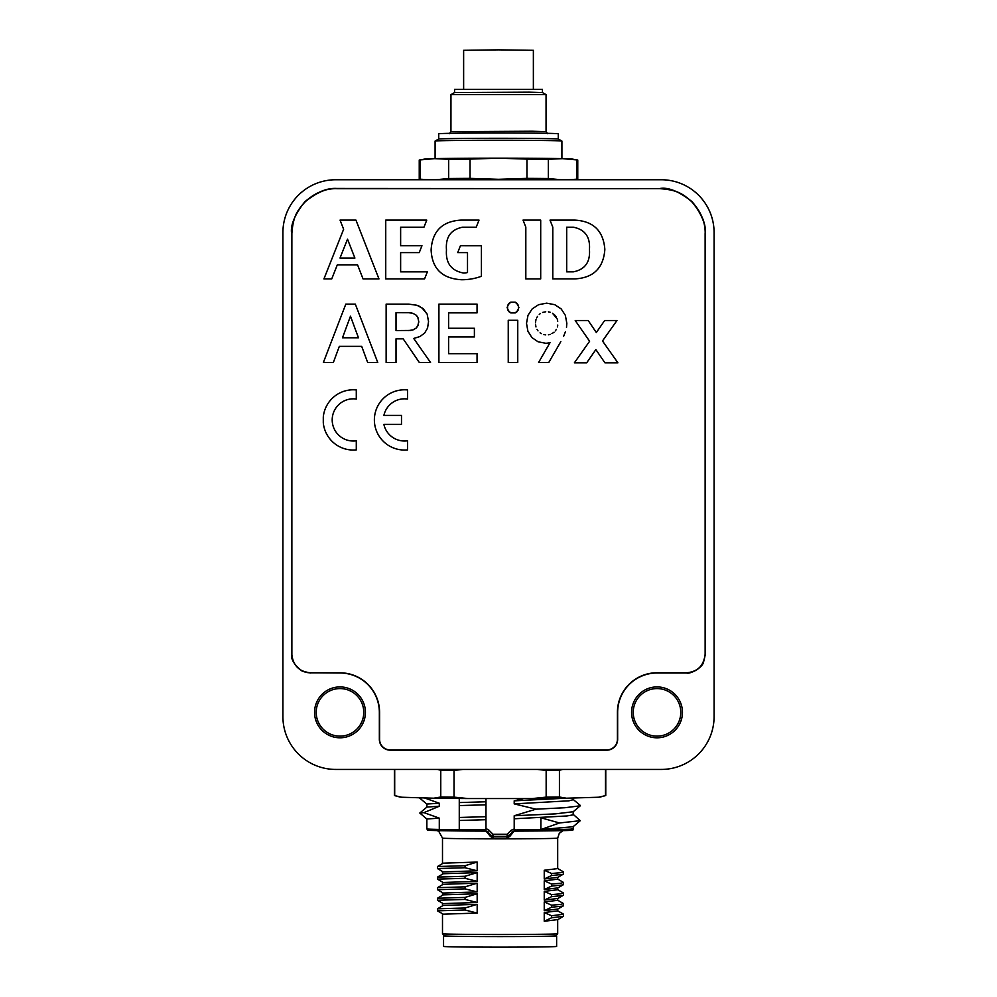 <?xml version="1.0" encoding="UTF-8"?>
<svg xmlns="http://www.w3.org/2000/svg" width="997" height="997" viewBox="0 0 997 997"><rect width="100%" height="100%" fill="white"/><g stroke="black" fill="none" stroke-linecap="round" stroke-linejoin="round"><path stroke-width="1.5" d="M561.909 158.648L561.909 141.076A63.409 0.835 180 0 0 561.884 141.051A63.409 0.835 180 0 0 498.5 140.241A63.409 0.835 180 0 0 435.116 141.051A63.409 0.835 180 0 0 435.091 141.076L435.091 158.648M419.463 159.994L424.734 159.071A73.977 0.972 -0 0 1 434.443 158.66A73.977 0.972 -0 0 1 498.5 158.174A73.977 0.972 -0 0 1 562.557 158.66A73.977 0.972 -0 0 1 572.266 159.071L577.537 159.994A79.262 1.034 180 0 0 576.789 159.906L562.557 158.66L548.338 159.271A79.262 1.034 180 0 0 526.952 159.109L498.5 158.174L470.048 159.109A79.262 1.034 180 0 0 448.662 159.271L434.443 158.66L420.211 159.906A79.262 1.034 180 0 0 419.463 159.994A79.262 1.034 180 0 0 419.238 160.068L419.238 179.348A79.262 1.034 -0 0 1 420.211 179.186L420.211 159.906M446.432 179.747A66.039 0.86 -0 0 1 498.5 179.41A66.039 0.86 -0 0 1 550.568 179.747M533.37 89.057L533.37 50.311L498.5 49.85L463.63 50.311L463.63 89.057M435.116 141.051L438.593 139.044A59.932 0.785 -0 0 1 498.5 138.284A59.932 0.785 -0 0 1 558.407 139.044L561.884 141.051M542.43 92.547L542.43 89.406L454.57 89.406L454.57 92.547L529.233 92.16L542.455 92.559L546.044 94.628L450.956 94.628L450.943 131.666L532.124 131.23L546.057 131.666L547.665 133.698M438.73 139.007L438.73 133.785A59.77 0.785 -0 0 1 498.5 133A59.77 0.785 -0 0 1 558.27 133.785L558.27 139.007M560.326 179.747A73.977 0.972 180 0 0 498.5 179.31A73.977 0.972 180 0 0 436.674 179.747M568.926 179.747L576.789 179.186A79.262 1.034 -0 0 1 577.762 179.348L577.762 160.068A79.262 1.034 180 0 0 577.537 159.994M576.789 179.186L576.789 159.906M577.762 179.348A79.262 1.034 -0 0 1 577.537 179.423L575.705 179.747M421.295 179.747L419.463 179.423A79.262 1.034 -0 0 1 419.238 179.348M436.013 179.747L448.662 178.538A79.262 1.034 -0 0 1 470.048 178.376L470.048 159.109M448.662 178.538L448.662 159.271M470.048 178.376L498.5 179.31L526.952 178.376A79.262 1.034 -0 0 1 548.338 178.538L548.338 159.271M526.952 178.376L526.952 159.109M548.338 178.538L560.987 179.747M420.211 179.186L428.074 179.747M335.74 179.747L661.26 179.747A52.853 52.841 135 0 1 714.089 232.575L714.089 716.606A52.853 52.841 -135 0 1 661.26 769.435L335.74 769.435A52.853 52.841 -45 0 1 282.911 716.606L282.911 232.575A52.853 52.841 45 0 1 335.74 179.747M598.524 797.239L605.491 795.618A105.67 1.844 -0 0 0 605.54 795.606L600.269 797.014A100.385 1.757 180 0 1 598.524 797.239L566.383 798.211A100.385 1.757 -0 0 1 532.236 798.56L467.954 798.56A100.385 1.757 -0 0 1 433.795 798.211L401.654 797.239A100.385 1.757 180 0 1 399.909 797.014L394.638 795.606A105.67 1.844 -0 0 0 394.7 795.618L401.654 797.239M562.707 769.435L559.429 770.257L559.429 797.014L566.383 798.211M559.429 797.014A105.67 1.844 180 0 1 546.157 797.139L532.236 798.56M462.92 769.435L454.034 770.394L454.034 797.139L467.954 798.56M454.034 797.139A105.67 1.844 180 0 1 440.761 797.014L433.795 798.211M605.54 795.606A105.67 1.844 -0 0 0 605.765 795.481L605.765 769.435M394.413 769.435L394.413 795.481A105.67 1.844 -0 0 0 394.638 795.606M559.429 770.257A105.67 1.844 180 0 1 546.157 770.394L546.157 797.139M546.157 770.394L537.258 769.435M394.7 769.435L394.7 795.618M454.034 770.394A105.67 1.844 180 0 1 440.761 770.257L440.761 797.014M440.761 770.257L437.471 769.435M605.491 769.435L605.491 795.618M426.878 804.13L419.799 798.186L421.905 797.862M570.072 829.953C576.141 830.401 565.012 830.738 536.685 830.987L517.829 831.087L514.203 829.006L514.203 815.758L535.95 809.178L514.203 803.881L514.203 800.853L523.649 798.56M485.975 798.56L485.975 829.006L485.265 829.853L486 831.049L482.361 831.087A71.958 0.947 180 0 1 460.066 830.962L440.275 830.7M555.703 935.709A56.53 0.735 180 0 1 556.625 935.847L556.625 946.415A56.53 0.735 180 0 1 500.095 947.15A56.53 0.735 180 0 1 443.553 946.415L443.553 935.847A56.53 0.735 180 0 1 444.475 935.709M556.625 935.847A56.53 0.735 180 0 1 500.095 936.582A56.53 0.735 180 0 1 443.553 935.847M442.506 933.74L444.612 935.859A55.483 0.723 -0 0 0 500.095 936.569A55.483 0.723 -0 0 0 555.566 935.859A55.483 0.723 -0 0 0 555.566 935.847L557.684 933.74A57.589 0.748 180 0 1 557.684 933.74A57.589 0.748 180 0 1 500.095 934.488A57.589 0.748 180 0 1 442.506 933.74A57.589 0.748 180 0 1 442.494 933.728L442.494 913.763M442.494 863.589L442.494 838.103A57.589 0.748 -0 0 0 499.809 838.851A57.589 0.748 -0 0 0 557.684 838.116L557.684 868.599L544.237 870.256L551.59 873.497L560.975 872.662L563.392 871.814L557.535 868.424M557.684 877.435L557.684 879.167L544.237 880.825L551.59 884.052L560.975 883.23L563.392 882.382L557.535 878.993M557.684 887.991L557.684 889.735L544.237 891.393L551.59 894.621L560.975 893.798L563.392 892.951L557.535 889.561M557.684 898.559L557.684 900.303L544.237 901.961L551.59 905.189L560.975 904.366L563.392 903.519L557.535 900.129M557.684 909.127L557.684 910.872L544.237 912.529L551.59 915.757L551.59 917.788L544.237 921.265L557.684 919.608M557.684 919.695L557.684 933.728M557.535 919.782L563.492 916.255L551.59 917.788M544.237 921.265L544.237 912.529M551.59 905.189L551.59 907.22L544.237 910.697L557.684 909.04M544.237 910.697L544.237 901.961M551.59 894.621L551.59 896.652L544.237 900.129L557.684 898.471M544.237 900.129L544.237 891.393M551.59 884.052L551.59 886.084L544.237 889.561L557.684 887.903M544.237 889.561L544.237 880.825M551.59 873.497L551.59 875.516L544.237 878.993L557.684 877.335M544.237 878.993L544.237 870.256M477.177 862.056L443.204 863.178L437.471 866.543L437.471 868.574L443.204 871.914L477.177 870.792L477.177 862.056L465.038 865.708L437.471 866.543M477.177 872.624L443.204 873.746L437.471 877.111L437.471 879.13L465.038 878.307L465.038 876.276L477.177 872.624L477.177 881.36L465.038 878.307M437.471 879.13L443.204 882.482L477.177 881.36M477.177 883.192L443.204 884.314L437.471 887.679L437.471 889.698L443.204 893.05L477.177 891.929L477.177 883.192L465.038 886.844L437.471 887.679M477.177 893.761L443.204 894.87L437.471 898.247L437.471 900.266L443.204 903.606L477.177 902.497L477.177 893.761L465.038 897.412L437.471 898.247M477.177 904.329L443.204 905.438L437.471 908.803L437.471 910.834L443.204 914.174L477.177 913.065L477.177 904.329L465.038 907.98L437.471 908.803M551.59 875.516L562.582 874.406L563.492 873.983L563.492 871.964M551.59 886.084L562.582 884.975L563.492 884.551L563.492 882.532M551.59 896.652L562.582 895.543L563.492 895.119L563.492 893.088M551.59 907.22L562.582 906.111L563.492 905.687L563.492 903.656M563.492 916.255L563.492 914.224L551.59 915.757M557.684 910.872L563.342 914.05L557.535 910.697M477.177 913.065L465.038 909.999L465.038 907.98M437.471 910.834L465.038 909.999M477.177 902.497L465.038 899.431L465.038 897.412M437.471 900.266L465.038 899.431M477.177 891.929L465.038 888.875L465.038 886.844M437.471 889.698L465.038 888.875M437.471 877.111L465.038 876.276M477.177 870.792L465.038 867.739L465.038 865.708M437.471 868.574L465.038 867.739M486 831.012L490.387 836.446L493.291 838.128L493.129 836.371M493.291 838.128A57.627 0.76 -0 0 0 506.887 838.128L509.791 836.446L514.178 831.012M509.791 836.446L508.757 835.636M506.887 838.128L507.049 836.371M490.387 836.446L491.421 835.636M459.268 798.497L459.268 829.703A73.23 0.96 -0 0 0 485.265 829.853L485.452 831.087L487.496 831.71A2.119 2.119 180 0 0 486 831.087M459.268 820.494L485.975 819.696M426.853 828.906C428.498 830.738 423.563 830.077 440.263 830.7L439.291 829.442A73.23 0.96 180 0 1 426.853 828.906L426.853 818.998L439.291 818.138L439.291 829.442L459.268 829.703L460.066 830.962L485.29 831.099M514.178 831.087L512.682 831.71L511.187 830.239L514.203 829.006L514.178 831.087L517.792 831.087L514.178 831.087A2.119 2.119 180 0 0 512.682 831.71L508.632 835.76L507.137 834.29L493.041 834.29L488.991 830.239A4.225 4.225 180 0 0 485.975 829.006M512.682 831.71L508.632 835.76A2.119 2.119 0 0 1 507.137 836.371L507.137 834.29L511.187 830.239M508.632 835.76A2.119 2.119 0 0 1 507.137 836.371L493.041 836.371L493.041 834.29L491.546 835.76L487.496 831.71L488.991 830.239M514.203 818.774L566.944 815.957L573.063 814.848L573.325 811.546M540.86 817.764L559.491 822.974L540.86 829.566L540.91 817.764M559.491 822.974L580.291 820.681L573.063 826.737L540.86 829.566A73.192 2.218 178.4 0 1 537.321 829.741A73.23 0.96 180 0 1 517.069 829.84L515.761 830.127M514.203 815.758L555.279 813.876L573.213 811.732L580.304 805.788L564.888 807.732L535.95 809.178M514.203 800.853L565.025 798.236M514.203 803.881L569 800.815L573.325 799.669L573.325 798.011M439.291 818.138L423.912 812.63L439.291 806.249L439.291 803.233L423.912 797.725M573.325 826.451L573.325 828.906C573.661 829.978 572.54 830.476 569.96 830.401L536.685 830.987A1.271 0.648 -90.4 0 0 537.321 829.741C566.171 829.479 577.5 829.13 571.306 828.681M515.923 830.302L517.069 829.84M580.291 820.681L573.213 814.387M426.853 807.121L426.928 804.043L439.291 803.233M426.878 819.036L419.799 813.029L426.928 807.059L439.291 806.249M419.799 813.029L423.912 812.63M485.975 801.775L459.268 802.573M459.268 805.588L485.975 804.791M485.975 816.68L459.268 817.478M557.784 325.059L557.373 326.941M556.351 329.421L555.354 330.867M554.083 332.175L551.939 333.634M550.244 334.356L548.4 334.805M545.708 334.88L543.801 334.581M541.346 333.621L540.062 332.836M537.994 330.867L536.997 329.421M535.975 326.941L535.489 324.224M550.095 342.544L538.592 362.509L548.761 362.509L560.837 341.597M565.461 331.652L563.604 336.363L565.461 331.652M566.832 323.327L566.508 327.377L566.832 323.327L565.361 315.339L566.832 323.327M561.174 308.92L565.361 315.339L561.174 308.92L554.756 304.696L561.174 308.92M546.668 303.163L554.756 304.696L546.668 303.163L538.592 304.696L532.174 308.92L527.986 315.339L526.516 323.327L527.887 331.178L531.887 337.547L538.068 341.784L545.907 343.304L549.235 342.881L545.907 343.304L538.068 341.784L531.887 337.547L527.887 331.178L526.516 323.327L527.986 315.339L532.174 308.92L538.592 304.696L546.668 303.163M557.373 319.688L557.747 321.271M556.102 316.797L555.317 315.713M552.525 313.282L557.086 318.766M554.756 315.052L553.746 314.13M548.4 311.849L550.244 312.285M542.592 312.435L545.72 311.774M539.24 314.441L540.424 313.507M536.635 317.931L537.508 316.41M535.489 322.367L535.987 319.613M339.989 672.813L310.391 672.813C299.187 671.679 293.006 665.498 291.822 654.231L291.822 233.634C291.087 209.457 313.17 188.097 336.812 188.657L660.188 188.657C684.378 187.922 705.739 210.006 705.178 233.634L705.378 654.231L703.471 662.469C701.414 668.9 688.939 674.383 686.609 673L657.011 673A39.357 39.357 0 0 0 617.654 712.357L617.654 739.313A10.842 10.842 0 0 1 606.812 750.155L390.188 750.155A10.842 10.842 0 0 1 379.346 739.313L379.346 712.357A39.357 39.357 0 0 0 339.989 673L339.989 672.813A39.593 39.593 0 0 1 379.583 712.357L379.583 739.313A10.606 10.606 0 0 0 390.188 749.906L606.812 749.906A10.606 10.606 0 0 0 617.417 739.313L617.467 739.313A10.643 10.643 0 0 1 606.812 749.956L390.188 749.956A10.643 10.643 0 0 1 379.533 739.313L379.533 712.357A39.544 39.544 0 0 0 339.989 672.813L310.391 672.763C299.923 673.062 291.797 663.491 291.872 654.231L291.859 233.634C293.218 214.28 298.452 209.781 305.045 201.88C316.784 192.309 327.377 187.922 336.812 188.707L660.188 188.695C679.555 190.053 684.054 195.287 691.955 201.88C701.527 213.62 705.913 224.213 705.128 233.634L705.141 654.231C703.57 666.968 696.218 672.439 686.609 672.763L657.011 672.763A39.593 39.593 0 0 0 617.417 712.357L617.417 739.313M420.31 306.677L416.896 305.256L408.67 304.122L386.138 304.122L386.138 362.509L396.021 362.509L396.021 338.83L403.162 338.83L419.326 362.509L430.542 362.509L413.718 338.457L419.899 336.55L424.597 333.123L427.551 328.138L428.548 321.62L427.165 314.155L421.781 307.612M518.428 309.78L518.428 305.306L515.237 302.166L510.776 302.166L507.585 305.306L507.585 309.78L510.776 312.921L515.237 312.921L517.144 311.675L518.901 307.537L517.144 303.412L515.237 302.166L510.776 302.166L508.869 303.412L507.112 307.537L508.869 311.675L510.776 312.921L515.237 312.921L518.428 309.78M463.568 273.028C451.255 270.76 445.547 263.058 446.469 249.923C445.447 237.149 450.818 229.572 462.583 227.204L476.205 227.204L479.021 220.113L460.988 220.113C442.269 221.209 432.312 231.142 431.115 249.923C432 268.604 442.095 278.537 461.399 279.733A56.281 56.281 0 0 0 481.414 276.281L481.414 245.761L460.415 245.748L457.698 252.627L467.506 252.627L467.506 272.517A14.943 14.943 0 0 1 463.568 273.028C451.255 270.76 445.547 263.058 446.469 249.923C445.447 237.149 450.818 229.572 462.583 227.204M423.949 227.216L426.753 220.125L385.739 220.125L385.739 278.923L424.56 278.923L427.364 271.845L400.632 271.845L400.632 252.627L419.226 252.627L421.955 245.748L400.632 245.748L400.632 227.216L423.949 227.216M705.178 654.231C704.032 665.448 697.838 671.642 686.609 672.813L657.011 672.813A39.544 39.544 0 0 0 617.467 712.357L617.654 739.313M573.337 227.204C584.977 229.484 590.349 236.925 589.451 249.524C590.349 262.124 584.977 269.551 573.337 271.845L566.695 271.845L566.695 227.204L573.337 227.204C584.977 229.484 590.349 236.925 589.451 249.524C590.349 262.124 584.977 269.551 573.337 271.845M413.294 329.783L411.973 330.169M410.527 330.443L396.021 330.555L396.021 312.684L409.406 312.709M416.833 327.352L415.487 328.599M417.78 317.308L418.752 321.62L417.78 325.932M418.752 321.62L418.715 322.392M415.388 314.566L416.833 315.887M411.001 312.859L413.581 313.569M358.459 337.784L342.482 337.784L350.47 316.199L358.459 337.784M345.809 304.122L323.364 362.509L333.347 362.509L339.341 346.345L361.687 346.345L367.681 362.509L377.763 362.509L355.318 304.122L345.809 304.122M356.29 389.939A30.134 30.134 0 0 0 323.29 417.008L323.29 422.84A30.134 30.134 0 0 0 356.29 449.896L356.29 440.799A21.087 21.087 0 0 1 332.2 419.924A21.087 21.087 0 0 1 356.29 399.049L356.29 389.939M354.907 258.073L340.014 258.073L347.517 239.18L354.907 258.073M331.739 278.923L337.322 264.828L357.549 264.828L363.058 278.923L378.972 278.923L355.941 220.113L340.052 220.113L343.629 229.26L323.925 278.923L331.739 278.923M552.787 227.142L552.787 278.898L574.933 278.898C593.327 277.864 603.285 268.205 604.818 249.911L604.818 249.088C603.297 230.818 593.34 221.16 574.933 220.125L550.02 220.125L552.787 227.142M407.511 449.896L407.511 440.799A21.099 21.099 0 0 1 383.895 424.435L401.492 424.435L401.492 415.4L383.895 415.4A21.087 21.087 0 0 1 407.511 399.049L407.511 389.939A30.134 30.134 0 0 0 374.373 419.924A30.134 30.134 0 0 0 407.511 449.896M314.554 712.357A25.436 25.436 0 0 0 352.701 734.39A25.436 25.436 0 0 0 352.701 690.323A25.436 25.436 0 0 0 314.554 712.357M316.211 712.357A23.778 23.778 0 0 0 351.879 732.945A23.778 23.778 0 0 0 351.879 691.768A23.778 23.778 0 0 0 316.211 712.357M631.575 712.357A25.436 25.436 0 0 0 669.735 734.39A25.436 25.436 0 0 0 669.735 690.323A25.436 25.436 0 0 0 631.575 712.357M633.232 712.357A23.778 23.778 0 0 0 668.9 732.945A23.778 23.778 0 0 0 668.9 691.768A23.778 23.778 0 0 0 633.232 712.357M310.391 672.763L339.989 673M310.391 673L302.153 671.093C294.327 664.987 290.825 659.366 291.623 654.231L291.872 654.231M291.872 233.634L291.623 654.231M291.623 233.634C290.264 225.372 294.663 214.741 304.845 201.73C316.311 192.234 326.954 187.81 336.812 188.458L336.812 188.695M660.188 188.657L336.812 188.458M660.188 188.458C668.464 187.1 679.094 191.499 692.105 201.681C701.601 213.146 706.026 223.789 705.378 233.634L705.141 233.634M705.378 654.231L705.378 233.634M508.246 320.286L508.246 362.509L517.755 362.509L517.755 320.286L508.246 320.286M525.818 278.923L540.698 278.923L540.698 220.113L523.026 220.113L525.818 227.117L525.818 278.923M418.092 325.284L416.085 328.138L412.858 329.945L408.483 330.555M413.718 338.457L419.899 336.55L424.597 333.123L427.551 328.138L428.548 321.62L427.165 314.155L423.177 308.634L416.896 305.256L408.67 304.122M408.483 312.684L412.858 313.295L416.085 315.102L418.092 317.956M448.613 336.936L474.385 336.936L474.385 328.275L448.613 328.275L448.613 312.871L477.052 312.871L477.052 304.122L438.917 304.122L438.917 362.509L477.052 362.509L477.052 353.673L448.613 353.673L448.613 336.936M617.916 362.833L602.487 340.962L616.969 320.523L604.656 320.523L596.331 332.537L588.193 320.523L575.219 320.523L589.613 341.248L574.372 362.833L586.672 362.833L595.857 349.586L604.942 362.833L617.916 362.833L602.487 340.962L616.969 320.523L604.656 320.523L596.331 332.537L588.193 320.523L575.219 320.523L589.613 341.248L574.372 362.833L586.672 362.833L595.857 349.586L604.942 362.833L617.916 362.833M557.684 838.116A57.589 0.748 -0 0 0 557.684 838.103L559.292 833.318L562.993 830.638M493.041 836.371A2.119 2.119 0 0 1 491.546 835.76A2.119 2.119 0 0 0 493.041 836.371L507.137 836.371M450.943 131.666L449.335 133.698M454.545 92.559L450.956 94.628M546.057 94.653L546.057 131.666M442.494 905.862L442.494 903.195M442.494 895.294L442.494 892.627M442.494 884.725L442.494 882.071M442.494 874.157L442.494 871.503M563.342 874.157L557.535 877.522M563.342 884.725L557.535 888.09M563.342 895.294L557.535 898.646M563.342 905.862L557.535 909.214M442.494 838.103L438.83 831.423L437.185 830.638M491.546 835.76L487.496 831.71M580.304 805.439L573.213 799.494M517.804 831.087L536.685 830.987"/></g></svg>
